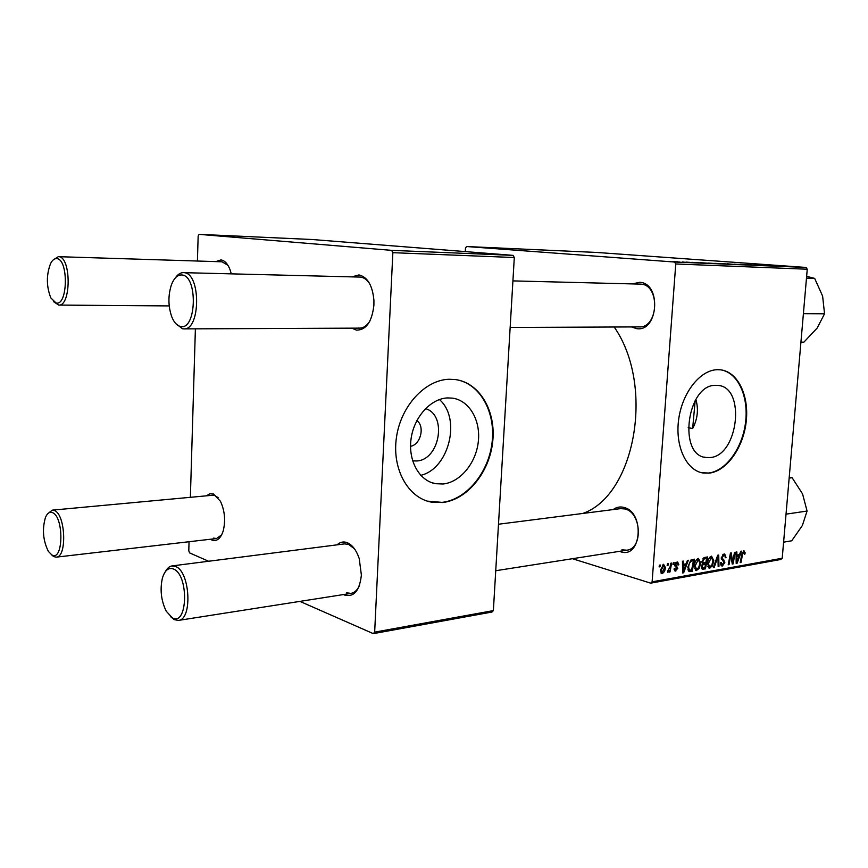 <?xml version="1.0" encoding="UTF-8"?>
<svg xmlns="http://www.w3.org/2000/svg" width="868" height="868" viewBox="0 0 868 868"><rect width="100%" height="100%" fill="white"/><g stroke="black" fill="none" stroke-linecap="round" stroke-linejoin="round"><path stroke-width="1.3" d="M715.46 385.327C686.968 384.611 677.745 455.45 705.923 457.479L709.764 457.577C738.191 456.438 746.285 387.247 718.01 385.414L715.46 385.327M717.25 369.692C700.053 370.05 682.15 392.759 678.646 419.591C674.946 446.412 686.469 470.63 703.178 473.017L709.069 473.147C726.679 471.27 743.355 447.704 746.198 421.664C749.247 395.613 737.843 371.71 720.494 369.811L717.25 369.692M701.604 472.713L708.538 473.027C725.963 471.161 742.509 448.083 745.569 422.315C748.824 396.567 737.963 372.546 720.95 369.876M632.327 283.89L639.738 282.306C661.872 283.152 658.237 332.639 636.45 328.592L631.546 326.932M637.796 326.813L639.271 326.9C658.649 328.039 660.309 284.769 640.834 284.129L512.923 280.896M613.177 509.581C616.367 507.172 619.893 506.435 623.734 507.379C645.141 511.838 641.647 559.22 620.577 551.733L619.459 551.354M621.911 549.845L626.815 550.193C643.318 548.815 641.55 512.163 624.819 508.941L620.555 508.637L498.492 524.229M614.186 327.008C655.199 385.826 634.975 495.454 582.775 513.465M337.088 544.844C340.039 542.088 343.327 541.328 346.94 542.565C352.224 544.724 356.325 550.062 359.222 558.569L361.381 575.061C359.602 590.739 354.003 597.401 344.585 595.057L343.533 594.558M354.415 548.76L348.556 544.377L344.553 543.889L172.027 565.925L175.705 566.554C190.179 571.697 192.598 619.795 178.417 620.414L174.186 619.622L170.595 616.681M351.985 276.859L358.951 274.928C367.522 276.979 372.513 285.453 373.924 300.339L373.902 305.2C371.971 321.8 366.155 330.111 356.477 330.133L351.844 328.158M370.05 284.411C367.392 280.006 364.245 277.576 360.6 277.098L184.092 272.671C201.04 273.29 200.627 330.469 183.766 328.885L182.497 328.777L175.748 323.569M215.763 261.604L220.928 259.923C224.671 260.476 227.72 263.742 230.053 269.698L231.289 273.821M227.969 265.358L222.056 261.8L58.753 256.689C71.339 256.993 71.23 306.556 58.699 305.08L53.577 301.684M206.465 495.823L209.806 493.773L213.441 493.968L220.45 501.281C224.801 510.807 225.723 520.691 223.195 530.956C220.624 538.659 216.881 541.686 211.976 540.059L210.468 539.234M218.215 497.755L214.993 495.606L212.508 495.259L52.254 510.145L54.478 510.558C65.567 514.366 67.205 557.245 56.268 557.148L53.707 556.616L51.234 554.543M425.515 408.6C447.552 414.958 439.685 460.3 416.466 460.973L412.647 460.865M447.617 397.913C430.756 398.531 414.003 416.976 411.074 438.828C407.96 460.68 419.309 480.872 435.617 483.704L442.984 483.997C460.203 482.348 475.979 463.176 478.301 441.769C480.818 420.362 469.393 400.474 452.51 398.141L447.617 397.913M449.147 379.262C425.136 379.826 400.842 405.985 396.448 437.429C391.783 468.85 408.014 497.885 431.212 502.095L442.517 502.529C467.266 499.849 489.541 472.203 492.709 441.682C496.138 411.172 479.754 382.745 455.396 379.566L449.147 379.262M427.36 501.118L441.996 502.377C466.333 499.729 488.348 472.984 492.015 443.005C495.921 413.049 480.774 384.47 457.165 379.837M465.291 251.601L465.487 248.02L466.561 246.534L596.457 252.436L806.036 267.452L807.251 269.221L675.76 263.97L674.512 262.027L466.561 246.534M709.785 263.264L717.869 263.709L709.785 263.264M698.404 262.7L691.763 262.342L698.393 262.733M753.782 264.914L761.431 265.532L753.782 264.968M733.97 264.176L743.702 264.783L733.97 264.176M733.514 264.371L727.427 263.818L733.514 264.371M723.12 263.818L731.106 264.263L723.12 263.818M669.619 261.463L668.468 261.377L669.619 261.463M674.512 262.027L806.036 267.452M714.765 263.395L725.496 264.046L714.744 263.34M752.339 264.935L746.013 264.588L752.339 264.935M749.388 264.914L740.306 264.36L749.388 264.914M686.154 262.103L693.554 262.635L686.143 262.169M700.487 262.711L712.129 263.492L700.487 262.765M674.045 261.745L679.883 262.06L674.045 261.745M677.767 261.8L676.617 261.713L677.767 261.8M682.291 262.038L686.751 262.353L682.291 262.038M683.648 262.049L682.498 261.952L683.648 262.049M694.4 565.817C694.682 562.073 696.028 559.589 698.414 558.363L700.747 562.985L699.25 568.377L696.125 570.58L694.4 565.817M686.197 563.799L687.434 560.381L688.346 560.229L683.669 572.761L682.639 572.945L682.432 561.238L683.29 561.097L683.311 564.298L686.197 563.799M743.919 550.605L745.08 553.914L744.288 554.196L743.757 551.95L742.563 554.272L740.99 562.507L740.209 562.648L741.825 554.12L743.919 550.605M721.275 557.82L723.966 554.001L724.715 554.001L726.017 557.516L725.214 557.788L725.149 556.128L723.803 555.368L722.089 557.571L724.823 562.529L722.436 565.979L721.785 565.979L720.483 562.768L721.297 562.507L722.567 564.623L724.031 562.746L721.275 557.82M713.366 567.455L717.695 555.227L718.726 555.043L718.964 566.446L718.161 566.598L717.945 556.822L714.245 567.292L713.366 567.455M707.572 563.506C707.865 559.795 709.178 557.332 711.532 556.128L713.811 560.706L712.324 566.055L709.264 568.225L707.572 563.506M659.094 566.923L659.43 565.166L660.298 565.014L659.984 566.771L659.094 566.923M652.118 581.831L782.209 558.243L780.766 559.469L650.675 583.155L652.118 581.831L675.76 263.97M782.209 558.243L807.251 269.221M701.973 561.509L704.545 557.462L707.702 556.93L705.434 568.865L702.342 569.234L701.463 566.771L702.776 563.712L701.973 561.509M739.536 554.576L740.719 551.299L741.554 551.147L737.127 563.202L736.173 563.375L736.086 552.081L736.878 551.95L736.867 555.032L739.536 554.576M733.124 559.502L734.512 552.352L735.305 552.222L733.069 563.929L732.245 564.07L730.878 554.695L729.022 564.656L728.219 564.797L730.444 553.046L731.279 552.905L732.657 562.269L733.124 559.502M677.029 562.008L677.68 562.008L678.819 564.764L677.962 565.068L677.257 563.104L675.673 564.634L677.81 568.312L675.206 571.111L674.089 568.8L674.957 568.497L675.955 570.005L676.921 567.965L675.12 566.381L674.816 564.873L677.029 562.008M690.82 560.088L694.509 559.176L692.23 571.231L689.214 571.621L687.803 567.238L690.82 560.088M660.45 570.2L663.575 564.298L665.376 567.444C665.224 570.482 664.172 572.5 662.208 573.509L660.45 570.2M667.134 565.545L667.47 563.788L668.338 563.647L668.024 565.394L667.134 565.545M670.096 566.793L670.801 563.224L671.669 563.072L669.987 571.979L669.12 572.142L669.467 570.298L667.763 572.5L667.807 570.862L670.096 566.793M672.95 564.547L673.286 562.8L674.143 562.648L673.828 564.395L672.95 564.547M650.675 583.155L572.457 558.71M208.602 561.249L189.593 552.894L188.79 550.811L189.05 541.719M190.374 497.31L195.387 328.842M197.416 261.029L198.154 236.107L199.097 234.36L391.642 250.364L513.075 255.366L311.981 239.503L199.097 234.36M493.371 610.605L491.972 612.038L373.316 633.64L374.661 632.132L493.371 610.605L514.301 257.525L392.846 252.686L391.642 250.364M374.661 632.132L392.846 252.686M373.316 633.64L299.927 601.383M513.075 255.366L514.301 257.525M420.763 475.339C449.114 468.796 461.472 418.354 439.403 399.551M410.542 446.282C420.622 444.796 425.125 426.481 416.89 420.535M346.375 592.79L350.987 593.386C354.415 592.779 357.171 590.283 359.276 585.9M213.637 538.106L216.501 538.54L221.655 534.894M358.31 328.017L359.699 328.126C363.605 328.017 367.012 325.641 369.909 321.008M695.181 400.582L692.642 428.532C697.622 419.038 698.697 409.338 695.865 399.432M692.642 428.532L688.183 427.674M659.17 566.533L659.984 566.771M701.463 567.715L705.434 568.865M704.87 567.618L705.575 563.896L702.874 564.851L702.288 566.576L702.787 567.9L704.87 567.618M702.104 562.898L705.575 563.896M701.507 566.348L702.288 566.576M702.049 564.612L702.874 564.851M705.847 562.497L706.606 558.471L704.252 558.927L702.798 561.401L703.416 562.822L705.847 562.497M703.905 557.701L706.606 558.471M702.017 561.184L702.798 561.401M703.004 558.569L704.252 558.927M713.019 560.489L713.811 560.706M711.424 565.795L712.324 566.055M708.527 567.835L709.872 568.225M711.76 565.274L712.997 560.793L711.369 557.495L708.386 563.495L709.59 566.858L711.76 565.274M707.594 563.267L708.386 563.495M709.937 557.104L711.369 557.495M718.151 566.218L718.964 566.446M717.207 556.616L717.945 556.822M713.496 567.086L714.245 567.292M725.257 557.299L726.017 557.516M722.371 554.967L723.803 555.368M721.33 557.365L722.089 557.571M721.254 558.287L722.209 558.547M721.373 559.383L724.129 560.164M724.02 562.301L724.823 562.529M721.091 565.589L722.436 565.979M744.44 552.645L745.232 552.862M744.375 553.719L745.08 553.914M740.274 562.301L740.99 562.507M736.173 562.931L737.127 563.202M736.107 554.826L736.867 555.032M737.681 559.567L738.994 555.987L736.867 556.355L736.867 562.008L737.681 559.567M736.107 555.194L738.994 555.987M736.162 561.813L736.867 562.008M736.118 556.149L736.867 556.355M732.18 563.668L733.069 563.929M730.162 554.5L730.878 554.695M729.587 557.56L730.346 557.766M728.285 564.439L729.022 564.656M731.409 559.003L732.31 559.252M731.919 562.063L732.657 562.269M677.973 564.352L678.83 564.601M677.984 564.515L678.819 564.764M675.684 562.746L676.899 563.104M674.881 564.395L675.673 564.634M674.805 565.068L675.803 565.361M676.931 568.052L677.81 568.312M674.534 570.71L675.836 571.101M682.628 572.457L683.669 572.761M682.487 564.048L683.311 564.298M684.234 568.985L685.622 565.263L683.322 565.665L683.366 571.535L684.234 568.985M682.487 564.352L685.622 565.263M682.606 571.307L683.366 571.535M682.508 565.426L683.322 565.665M687.933 569.972L692.23 571.231M691.655 569.972L693.402 560.728L692.328 560.912C690.093 561.607 688.856 563.69 688.628 567.173L689.398 570.178L691.655 569.972M690.928 560.023L693.402 560.728M687.879 569.734L689.398 570.178L687.879 569.734M687.825 566.934L688.628 567.173M690.44 560.37L692.328 560.912M699.944 562.757L700.747 562.985M698.328 568.106L699.25 568.377M695.355 570.168L696.744 570.58M698.664 567.585L699.923 563.072L698.252 559.751L695.225 565.795L696.462 569.191L698.664 567.585M694.422 565.567L695.225 565.795M696.809 559.339L698.252 559.751M664.519 567.184L665.376 567.444M661.09 573.173L662.208 573.509M662.327 572.413L664.497 567.726L663.738 565.394L661.318 570.048L662.327 572.413M660.483 569.799L661.318 570.048M662.317 565.057L663.488 565.404M667.21 565.155L668.024 565.394M669.195 571.741L669.987 571.979M673.025 564.157L673.828 564.395M723.695 263.937L718.834 263.644L723.684 263.97M729.63 264.154L721.438 263.622L729.63 264.154M754.791 265.163L750.863 264.914L754.791 265.163M700.736 262.928L696.711 262.668L700.736 262.928M710.317 263.384L701.626 262.798L710.317 263.416M716.382 263.601L708.147 263.069L716.382 263.601M678.179 261.973L672.95 261.594L678.168 262.006M172.189 617.734C187.64 627.184 189.213 575.072 173.567 569.039C168.566 567.184 164.833 570.233 162.392 578.164C159.853 589.697 161.133 600.699 166.233 611.191L172.189 617.734M165.354 571.676C167.166 568.225 169.39 566.316 172.027 565.925M180.446 326.455C196.483 330.936 198.154 275.774 181.911 274.972C177.625 274.689 174.153 277.912 171.484 284.639C168.012 295.304 168.088 305.981 171.712 316.679C173.991 322.386 176.898 325.641 180.446 326.455M175.444 277.803C177.81 274.342 180.468 272.617 183.419 272.628M52.547 512.663C49.693 511.512 47.339 513.096 45.472 517.426C42.044 529.187 43.009 540.504 48.369 551.375L51.841 554.923C63.342 562.095 64.156 517.002 52.547 512.663M47.751 513.726L52.254 510.145M56.778 258.653C54.424 258.436 52.351 260.075 50.561 263.579C46.243 274.95 46.33 286.386 50.821 297.898L56.04 302.975C67.888 306.437 68.735 259.087 56.778 258.653M53.263 259.879L58.351 256.657M789.153 478.084L792.115 477.726L802.564 493.914L807.066 511.046L802.357 525.531L791.725 540.786L783.598 542.164M786.028 514.16L807.066 511.046M789.229 477.15L792.115 477.726M806.48 278.118L814.661 278.389L822.614 296.096L824.546 313.782L817.168 328.05L803.898 342.144L800.925 342.187M806.632 276.349L814.661 278.389M803.399 313.673L824.546 313.782M701.767 568.746L703.416 569.234M702.765 563.712L704.241 564.135M703.286 558.222L705.066 558.732M716.328 559.079L717.098 559.296M721.286 558.949L723.239 559.491M741.836 554.066L742.563 554.272M736.14 558.981L736.899 559.198M674.827 565.535L676.552 566.045M682.552 568.366L683.387 568.605M688.411 571.057L690.223 571.589M704.219 457.121L705.923 457.479M348.665 543.368L347.753 543.476L348.665 543.368M430.995 482.38L435.617 483.704M702.787 567.9L701.442 567.52M703.416 562.822L701.995 562.41M709.59 566.858L707.724 566.316M711.76 557.495L710.024 557.017M724.335 555.368L722.48 554.847M722.154 564.623L720.483 564.157M677.257 563.104L675.76 562.67M675.63 570.016L674.1 569.56M696.462 569.191L694.552 568.638M698.653 559.751L696.895 559.252M662.067 572.403L660.515 571.936M663.738 565.394L662.382 564.992M626.815 550.193L495.736 570.721M350.987 593.386L178.417 620.414M183.766 328.885L359.699 328.126M510.156 327.464L639.271 326.9M56.268 557.148L216.501 538.54M169.217 305.916L58.699 305.08"/></g></svg>
